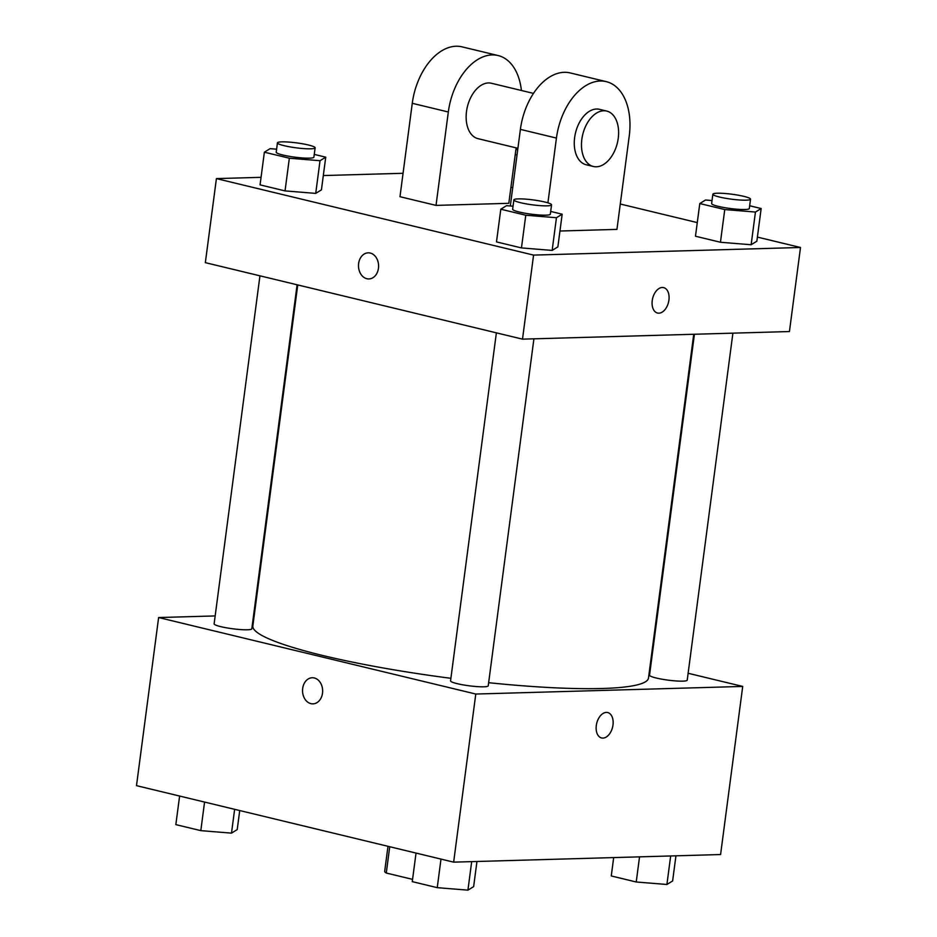 <?xml version="1.0" encoding="UTF-8"?>
<svg xmlns="http://www.w3.org/2000/svg" width="937" height="937" viewBox="0 0 937 937"><rect width="100%" height="100%" fill="white"/><g stroke="black" fill="none" stroke-linecap="round" stroke-linejoin="round"><path stroke-width="1.41" d="M412.573 879.374L386.278 873.038A36.789 4.802 7.5 0 1 384.685 871.328L387.988 846.31M389.733 846.732L386.278 873.038M688.121 673.27L742.713 686.434L720.588 854.544L453.649 862.145L136.497 785.651L158.622 617.542L215.17 615.937M742.713 686.434L475.785 694.036L453.649 862.145M475.785 694.036L158.622 617.542M312.97 703.863A13.059 10.049 88.4 0 1 302.686 688.414A13.059 10.049 88.4 0 1 312.22 677.756A13.059 10.049 88.4 0 1 322.644 690.522A13.059 10.049 88.4 0 1 312.97 703.863A13.059 10.049 88.4 0 1 302.686 688.414A13.059 10.049 88.4 0 1 312.232 677.756M297.743 284.942L252.849 625.951A199.522 26.06 7.5 0 0 450.884 678.306M488.645 682.698A199.522 26.06 7.5 0 0 648.486 678.037L693.743 334.263M650.313 664.146L650.969 664.31M253.646 614.836L254.314 614.824M694.422 334.251L649.54 675.19A18.998 2.483 7.5 0 0 668.058 680.133A18.998 2.483 7.5 0 0 687.219 680.145L732.898 333.15M496.376 332.846L450.556 680.859A18.998 2.483 7.5 0 0 469.074 685.79A18.998 2.483 7.5 0 0 488.236 685.814L533.914 338.819M259.947 275.818L214.128 623.831A18.998 2.483 7.5 0 0 232.645 628.774A18.998 2.483 7.5 0 0 251.807 628.797L297.099 284.778M607.703 712.553A13.059 8.164 -76.4 0 1 612.81 726.093A13.059 8.164 -76.4 0 1 602.948 738.098A13.059 8.164 -76.4 0 1 601.577 737.958A13.059 8.164 -76.4 0 1 596.705 723.341A13.059 8.164 -76.4 0 1 607.703 712.553A13.059 8.164 -76.4 0 1 612.81 726.093A13.059 8.164 -76.4 0 1 602.948 738.098A13.059 8.164 -76.4 0 1 601.577 737.958M757.389 237.096L800.503 247.485L789.434 331.546L522.506 339.147L205.344 262.653L216.412 178.604L261.06 177.327M675.94 855.809L672.625 880.956L666.91 884.481L636.223 881.986L611.264 875.966L613.676 857.589M670.669 855.961L666.91 884.481M639.538 856.851L636.223 881.986M239.72 810.552L237.213 829.596L231.498 833.134L200.811 830.639L175.84 824.619L179.611 796.052M234.637 809.322L231.498 833.134M204.571 802.072L200.811 830.639M476.956 861.478L473.642 886.625L467.926 890.15L437.239 887.655L412.268 881.635L416.04 853.068M471.686 861.63L467.926 890.15M440.999 859.088L437.239 887.655M517.037 154.874L515.221 154.722M515.924 149.381L517.704 149.815M512.738 187.564L510.911 187.412L512.738 187.564M749.67 205.753L761.16 208.529L755.445 212.055L724.758 209.56L699.787 203.54L705.502 200.014L712.026 200.541M712.858 194.217L711.628 203.552A18.998 2.483 7.5 0 0 730.146 208.494A18.998 2.483 7.5 0 0 749.307 208.518L750.537 199.171A18.998 2.483 7.5 0 0 738.309 195.212A18.998 2.483 7.5 0 0 717.285 193.221A18.998 2.483 7.5 0 0 712.858 194.217A18.998 2.483 7.5 0 0 731.375 199.159A18.998 2.483 7.5 0 0 750.537 199.171M755.445 212.055L751.134 244.744L720.448 242.25L695.477 236.229L699.787 203.54M724.758 209.56L720.448 242.25L695.477 236.229M761.16 208.529L756.85 241.219L751.134 244.744L720.448 242.25M314.258 154.406L325.736 157.17L320.021 160.707L289.346 158.212L264.375 152.192L270.09 148.655L276.614 149.194M277.446 142.857L276.216 152.204A18.998 2.483 7.5 0 0 294.733 157.147A18.998 2.483 7.5 0 0 313.895 157.158L315.125 147.823A18.998 2.483 7.5 0 0 302.897 143.853A18.998 2.483 7.5 0 0 281.873 141.862A18.998 2.483 7.5 0 0 277.446 142.857A18.998 2.483 7.5 0 0 295.963 147.8A18.998 2.483 7.5 0 0 315.125 147.823M320.021 160.707L315.722 193.385L285.035 190.902L260.064 184.87L264.375 152.192M289.346 158.212L285.035 190.902L260.064 184.87M325.736 157.17L321.438 189.86L315.722 193.385L285.035 190.902M550.687 211.422L562.165 214.198L556.449 217.724L525.774 215.229L500.803 209.209L506.519 205.683L513.043 206.21M513.874 199.886L512.644 209.22A18.998 2.483 7.5 0 0 531.162 214.163A18.998 2.483 7.5 0 0 550.324 214.186L551.553 204.84A18.998 2.483 7.5 0 0 539.325 200.869A18.998 2.483 7.5 0 0 518.302 198.89A18.998 2.483 7.5 0 0 513.874 199.886A18.998 2.483 7.5 0 0 532.392 204.828A18.998 2.483 7.5 0 0 551.553 204.84M556.449 217.724L552.151 250.413L521.464 247.918L496.493 241.898L500.803 209.209M525.774 215.229L521.464 247.918L496.493 241.898M562.165 214.198L557.866 246.888L552.151 250.413L521.464 247.918M323.324 175.559L403.062 173.286M620.282 204.02L697.28 222.596M657.516 313.028A13.059 8.164 103.6 0 0 668.924 300.086A13.059 8.164 -76.4 0 1 657.516 313.028A13.059 8.164 -76.4 0 1 652.644 298.411A13.059 8.164 -76.4 0 1 663.642 287.624A13.059 8.164 -76.4 0 1 668.924 300.086A13.059 8.164 103.6 0 0 663.642 287.624M800.503 247.485L533.575 255.098L522.506 339.147L205.344 262.653M789.434 331.546L522.506 339.147M370.232 253.037A13.059 10.049 88.4 0 1 378.571 266.94A13.059 10.049 88.4 0 1 368.909 278.945A13.059 10.049 88.4 0 1 358.496 266.167A13.059 10.049 88.4 0 1 368.171 252.826A13.059 10.049 88.4 0 1 370.232 253.037M533.575 255.098L216.412 178.604M368.171 252.826A13.059 10.049 -91.6 0 0 358.496 266.167A13.059 10.049 -91.6 0 0 368.909 278.945M557.866 246.888L552.151 250.413M756.85 241.219L751.134 244.744M321.438 189.86L315.722 193.385M559.951 231.017L616.944 229.389L629.242 136.006A57.005 35.641 103.6 0 0 606.204 81.624A57.005 35.641 103.6 0 0 556.437 138.079L547.911 202.849M436.021 205.39L448.319 111.995A57.005 35.641 -76.4 0 1 498.086 55.541L462.035 46.85A57.005 35.641 103.6 0 0 412.268 103.304L399.982 196.7L436.021 205.39L508.814 203.317L516.123 147.859M533.469 93.395L491.398 83.252A28.508 17.826 103.6 0 0 488.4 82.948A28.508 17.826 103.6 0 0 466.884 109.125A28.508 17.826 103.6 0 0 478.034 138.664L517.903 148.292M498.086 55.541A57.005 35.641 -76.4 0 1 521.405 90.491M606.204 81.624L570.164 72.922A57.005 35.641 103.6 0 0 520.398 129.376L510.314 205.988M606.731 111.07L599.516 109.324A28.508 17.826 103.6 0 0 575.517 132.855A28.508 17.826 103.6 0 0 586.152 164.748L593.367 166.481A28.508 17.826 -76.4 0 1 582.72 134.6A28.508 17.826 -76.4 0 1 606.731 111.07A28.508 17.826 -76.4 0 1 617.87 140.609A28.508 17.826 -76.4 0 1 596.354 166.798A28.508 17.826 -76.4 0 1 593.367 166.481M448.319 111.995L412.268 103.304M556.437 138.079L520.398 129.376"/></g></svg>
